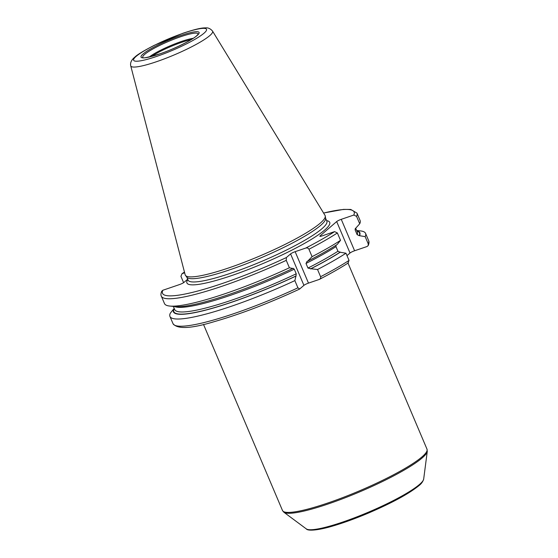 <?xml version="1.0" encoding="UTF-8"?>
<svg xmlns="http://www.w3.org/2000/svg" width="558" height="558" viewBox="0 0 558 558"><rect width="100%" height="100%" fill="white"/><g stroke="black" fill="none" stroke-linecap="round" stroke-linejoin="round"><path stroke-width="0.84" d="M212.542 31.102L325.035 215.409A75.993 11.606 157 0 1 325.286 216.113A75.993 11.606 157 0 1 320.327 223.102A75.993 11.606 -23 0 1 245.673 261.737A75.993 11.606 -23 0 1 185.5 275.45A75.993 11.606 -23 0 1 185.165 274.78L130.725 65.83A44.452 6.787 -23 0 0 164.826 58.695A44.452 6.787 -23 0 0 209.794 35.6A44.452 6.787 157 0 0 212.542 31.102C210.443 28.618 208.043 27.551 205.344 27.9C201.487 27.747 193.933 29.56 182.696 33.347L154.454 45.233C143.818 50.708 137.275 54.67 134.827 57.118C131.43 59.901 130.063 62.803 130.725 65.83M185.5 275.45L186.93 277.27A75.386 11.516 -23 0 0 246.622 263.669A75.386 11.516 -23 0 0 320.683 225.348A75.386 11.516 157 0 0 325.6 218.408L325.286 216.113M187.683 279.202L184.056 282.334A3.815 0.586 157 0 1 179.481 284.58L162.831 290.265L161.75 291.206C160.844 293.355 160.704 295.008 161.332 296.159A106.264 16.231 -23 0 0 286.261 260.356L289.407 267.763A106.264 16.231 157 0 1 169.744 306.049A106.264 16.231 157 0 1 164.477 303.566L161.332 296.159M174.347 308.748L173.678 309.013A101.249 15.464 -23 0 0 295.942 276.084L294.861 280.618A106.264 16.231 157 0 1 169.932 316.421L172.994 323.633C177.311 329.366 191.059 328.711 214.244 321.652C240.372 314.168 268.81 303.315 299.555 289.093L303.922 285.361L290.579 253.918A3.815 0.586 157 0 1 295.147 251.679L305.714 248.073C307.235 247.71 308.309 248.101 308.93 249.245L312.075 256.652L307.674 261.172A101.249 15.464 -23 0 0 337.171 244.516L340.519 240.359A106.264 16.231 157 0 1 312.075 256.652M347.941 263.062L349.036 260.419L345.974 253.213A106.264 16.231 157 0 1 317.537 269.507L320.592 276.712C320.976 277.94 320.466 278.874 319.057 279.509L308.49 283.115A3.815 0.586 -23 0 0 303.922 285.361M346.999 255.62L350.019 253.011L336.676 221.568A3.815 0.586 157 0 1 341.252 219.329L353.793 215.046L356.569 216.371L359.715 223.779L355.16 228.836L355.174 230.049L357.134 234.66L359.226 235.65L365.169 236.634L368.231 243.839L368.21 245.541L367.136 246.49L354.595 250.765A3.815 0.586 -23 0 0 350.019 253.011M173.678 309.013L170.329 313.171A106.264 16.231 157 0 0 169.932 316.421M308.93 249.245A106.264 16.231 -23 0 0 337.374 232.951L334.591 231.626L322.057 235.908A3.815 0.586 157 0 1 319.846 236.271A3.815 0.586 157 0 1 320.083 235.901L336.676 221.568M286.261 260.356L286.366 257.552L290.579 253.918M183.617 282.662L180.925 276.329L182.027 273.685L184.649 272.792M345.974 253.213L340.031 252.223L337.939 251.239L335.979 246.622L336.069 245.22M337.374 232.951L340.519 240.359M299.716 288.988L297.923 287.823L294.861 280.618M348.359 262.86C340.394 268.014 330.761 273.511 319.448 279.342L319.057 279.509M295.942 276.084L296.228 273.804L294.275 269.193L293.027 268.259M169.744 306.049L175.233 306.607A101.249 15.464 -23 0 0 292.727 268.496L292.908 268.342M292.727 268.496L289.407 267.763M306.921 261.451L307.674 261.172M307.214 261.325L306 263.446L307.96 268.056L310.897 268.754A101.249 15.464 -23 0 0 340.394 252.104M317.537 269.507L310.897 268.754M184.461 272.067L182.027 273.685A104.088 15.896 157 0 1 184.475 272.123M356.569 216.371A106.264 16.231 157 0 0 356.967 213.121L360.112 220.529A106.264 16.231 157 0 1 359.715 223.779M356.695 230.531L360.301 230.893A106.264 16.231 157 0 1 365.567 233.384A106.264 16.231 157 0 1 365.169 236.634M356.743 230.656A101.249 15.464 157 0 1 359.589 235.525M136.138 56.372A39.597 6.047 -23 0 0 156.561 56.456A39.597 6.047 -23 0 0 204.012 33.201A39.597 6.047 157 0 0 183.589 33.117A39.597 6.047 157 0 0 136.138 56.372M143.05 54.007A31.534 4.813 157 0 1 180.834 35.496A31.534 4.813 157 0 1 197.1 35.559A31.534 4.813 157 0 1 159.316 54.077A31.534 4.813 157 0 1 143.05 54.007M325.565 218.164L326.862 221.219A75.386 11.516 157 0 1 322.071 228.62A75.386 11.516 -23 0 1 246.587 267.491A75.386 11.516 -23 0 1 188.074 280.13L186.777 277.075M187.83 279.544A77.569 11.844 -23 0 0 238.817 273.057A77.569 11.844 -23 0 0 324.784 229.966A77.569 11.844 157 0 0 326.611 220.633M203.503 324.428L282.488 510.5A78.49 11.99 -23 0 0 343.414 497.338A78.49 11.99 -23 0 0 422.008 456.863A78.49 11.99 -23 0 0 426.996 449.162L348.011 263.09M423.682 479.057C422.922 481.645 421.325 483.842 418.898 485.655C409.056 493.67 392.4 502.737 368.929 512.858C356.102 518.291 344.265 522.623 333.426 525.845C318.206 530.463 307.709 531.16 306.293 528.886A64.017 9.779 -23 0 0 358.02 516.436A64.017 9.779 -23 0 0 419.511 484.442A64.017 9.779 -23 0 0 423.682 479.057L427.275 451.366L426.996 449.162M306.293 528.886L283.876 512.237A78.204 11.941 -23 0 0 347.069 497.025A78.204 11.941 -23 0 0 422.176 457.944A78.204 11.941 -23 0 0 427.275 451.366M305.714 248.073A104.088 15.896 -23 0 0 334.591 231.626M162.831 290.265A104.088 15.896 -23 0 0 286.366 257.552M323.605 213.065A104.088 15.896 157 0 1 353.793 215.046M354.595 250.765L341.252 219.329M320.278 236.362L320.083 235.901M172.994 323.633A106.264 16.231 -23 0 0 297.923 287.823M320.592 276.712A106.264 16.231 -23 0 0 349.036 260.419M308.49 283.115L295.147 251.679M365.567 233.384L368.629 240.589A106.264 16.231 157 0 1 368.231 243.839M356.876 230.963A100.845 15.401 157 0 1 359.226 235.65M174.047 308.888A100.845 15.401 -23 0 0 296.124 275.924M310.436 268.914A100.845 15.401 -23 0 0 340.031 252.223M355.704 228.201L357.322 232.016A99.205 15.15 157 0 1 357.134 234.66M355.558 228.313A99.205 15.15 157 0 1 355.174 230.049M173.357 306.419L174.682 309.544A99.205 15.15 -23 0 0 296.228 273.804M307.96 268.056A99.205 15.15 -23 0 0 337.939 251.239M174.535 306.537A99.205 15.15 -23 0 0 294.275 269.193M306 263.446A99.205 15.15 -23 0 0 335.979 246.622M143.008 57.613A30.02 4.583 -23 0 1 144.682 54.363A30.02 4.583 157 0 1 175.833 38.467A30.02 4.583 157 0 1 198.104 34.226M149.3 56.965A27.502 4.199 157 0 1 170.455 45.686A27.502 4.199 157 0 1 193.27 38.307M151.63 56.4A27.265 4.164 157 0 1 191.241 39.583M283.876 512.237L282.488 510.5M368.629 240.589C369.257 241.74 369.117 243.393 368.21 245.541M356.967 213.121L350.745 209.452L343.512 209.396L323.577 213.016M198.097 34.275L196.632 35.831C191.722 40.274 174.305 48.93 160.348 53.694C148.316 57.279 142.527 58.576 142.988 57.6L143.043 57.641"/></g></svg>
